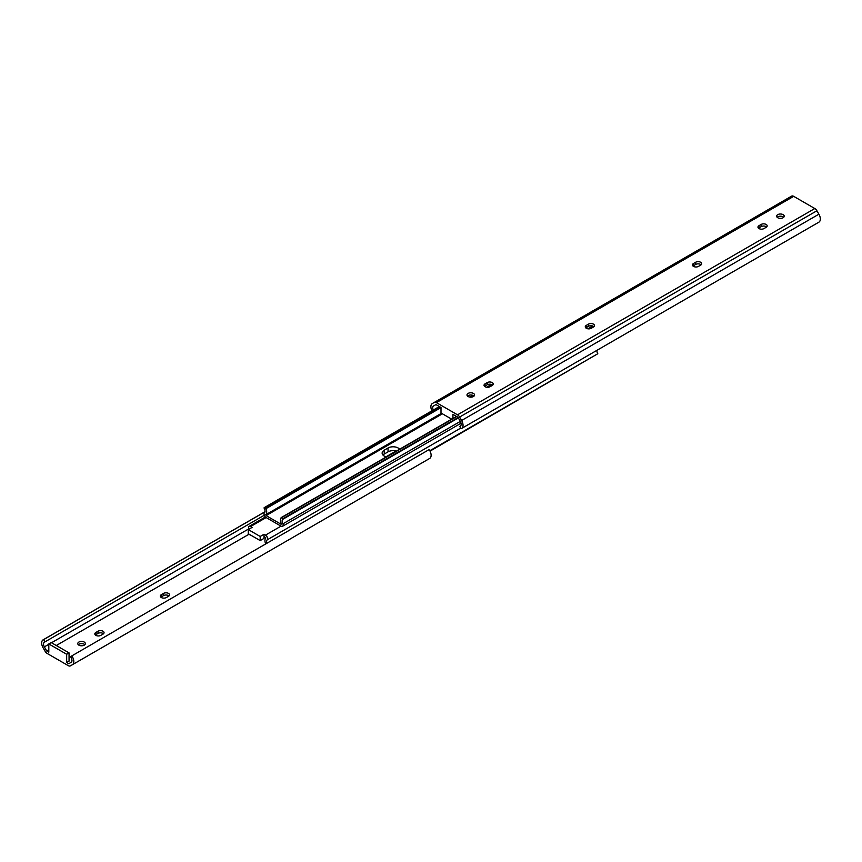 <?xml version="1.0" encoding="UTF-8"?>
<svg xmlns="http://www.w3.org/2000/svg" width="862" height="862" viewBox="0 0 862 862"><rect width="100%" height="100%" fill="white"/><g stroke="black" fill="none" stroke-linecap="round" stroke-linejoin="round"><path stroke-width="1.29" d="M399.623 449.231A7.155 4.138 0 0 0 388.04 448.003L384.226 450.201A7.155 4.138 0 0 0 382.135 453.132A7.155 4.138 0 0 0 384.226 456.052A7.155 4.138 0 0 0 386.348 456.892M51.504 642.75L248.687 528.912A3.017 1.746 -120 0 1 249.107 526.391A3.017 1.746 -120 0 1 250.616 526.531L252.092 527.393L248.278 529.591L260.195 536.466L263.998 534.268L265.474 535.119L281.023 526.143A3.017 1.746 -120 0 0 282.531 526.294A3.017 1.746 -120 0 0 282.973 523.805L460.34 421.399L457.959 417.273L452.916 414.363L452.916 418.458M248.601 533.901L250.357 535.119A6.368 3.674 -120 0 0 250.476 534.979M282.973 523.805A4.008 2.317 60 0 1 282.973 519.183A4.008 2.317 60 0 1 283.038 519.15L281.271 517.556A6.368 3.674 -120 0 0 281.389 523.73L281.087 524.258L266.089 515.595L265.787 514.722A6.368 3.674 -120 0 0 265.905 508.688L440.999 407.586M265.905 508.688L265.453 508.192L440.439 407.155M265.453 508.192L264.138 507.696L439.361 406.541M264.138 507.696L264.138 508.235A4.008 2.317 60 0 1 264.203 512.976A3.017 1.746 -120 0 0 266.153 517.566L281.023 526.143M283.038 519.15L458.336 417.93M283.038 518.601L458.11 417.531M281.723 517.577L456.709 416.551M281.271 517.556L456.461 416.411M386.014 456.806L396.046 451.009M396.38 451.106A7.155 4.138 0 0 0 388.04 451.86L384.226 454.058A7.155 4.138 0 0 0 382.954 455.05M248.278 529.591L248.278 533.718L260.195 540.593L263.998 538.394L263.998 536.186L265.852 537.963A6.368 3.674 -120 0 0 265.711 543.944M430.052 451.128L597.808 353.732L429.836 450.718M266.918 543.243A4.008 2.317 60 0 1 267.425 539.709L460.717 428.112M596.957 350.306A4.008 2.317 -120 0 0 597.808 353.732M267.425 539.709A3.017 1.746 -120 0 0 265.474 535.119M263.998 536.186L263.998 534.268M260.195 540.593L260.195 536.466M103.009 631.232A3.534 2.047 0 0 0 97.999 631.232L95.854 632.471A3.534 2.047 0 0 0 94.82 633.915A3.534 2.047 0 0 0 97.007 635.8A3.534 2.047 0 0 0 100.865 635.359L103.009 634.12A3.534 2.047 0 0 0 104.043 632.676A3.534 2.047 0 0 0 103.009 631.232M103.483 633.775A3.534 2.047 0 0 0 103.009 633.43A3.534 2.047 0 0 0 97.999 633.43L95.854 634.669A3.534 2.047 0 0 0 95.38 635.014M168.51 593.412A3.534 2.047 0 0 0 163.511 593.412L161.366 594.651A3.534 2.047 0 0 0 160.332 596.095A3.534 2.047 0 0 0 162.509 597.98A3.534 2.047 0 0 0 166.366 597.538L168.51 596.299A3.534 2.047 0 0 0 169.545 594.855A3.534 2.047 0 0 0 168.51 593.412M168.984 595.954A3.534 2.047 0 0 0 168.51 595.61A3.534 2.047 0 0 0 163.511 595.61L161.366 596.849A3.534 2.047 0 0 0 160.882 597.194M78.884 645.153A3.793 2.187 0 0 0 83.021 645.627A3.793 2.187 0 0 0 85.36 643.612A3.793 2.187 0 0 0 84.25 642.061A3.793 2.187 0 0 0 80.112 641.587A3.793 2.187 0 0 0 77.774 643.612A3.793 2.187 0 0 0 78.884 645.153M84.842 644.711A3.793 2.187 0 0 0 84.25 644.259A3.793 2.187 0 0 0 78.291 644.711M48.811 643.946L66.676 654.269L69.057 652.89L51.203 642.578L48.811 643.946L48.811 652.2L46.753 651.004L48.811 649.819M56.278 645.509L248.892 534.3M46.753 651.004L44.361 646.877A4.041 2.338 60 0 1 44.361 642.212L44.964 641.867L43.66 639.593A6.907 3.987 -120 0 0 43.1 639.83A6.907 3.987 -120 0 0 43.1 647.804L45.083 651.241A4.213 2.435 -120 0 0 47.194 653.461L68.303 665.658A4.213 2.435 -120 0 0 70.404 665.863L72.397 664.71A6.907 3.987 -120 0 0 71.837 655.874L70.533 656.628L71.137 657.663A4.041 2.338 60 0 1 71.137 662.328L68.744 663.708L66.676 662.512L69.057 661.143L69.057 652.89M44.964 641.867L264.3 515.228M43.66 639.593L264.968 511.823M427.692 459.586A4.213 2.435 -120 0 0 427.703 459.586L70.404 665.863L427.703 459.586M429.685 458.433L72.397 664.71L429.685 458.433A6.907 3.987 -120 0 0 429.136 449.587L71.837 655.874M66.676 654.269L66.676 662.512M758.517 228.225A3.534 2.047 180 0 1 758.991 227.88L761.135 226.641A3.534 2.047 180 0 1 766.62 226.986M758.991 228.57A3.534 2.047 180 0 1 757.957 227.126A3.534 2.047 180 0 1 758.991 225.682L761.135 224.443A3.534 2.047 180 0 1 764.993 224.001A3.534 2.047 180 0 1 767.18 225.887A3.534 2.047 180 0 1 766.146 227.331L764.001 228.57A3.534 2.047 180 0 1 758.991 228.57M484.595 386.37A3.534 2.047 180 0 1 485.069 386.036L487.213 384.797A3.534 2.047 180 0 1 492.698 385.142M485.069 386.715A3.534 2.047 180 0 1 484.035 385.271A3.534 2.047 180 0 1 485.069 383.827L487.213 382.588A3.534 2.047 180 0 1 491.071 382.146A3.534 2.047 180 0 1 493.247 384.032A3.534 2.047 180 0 1 492.213 385.476L490.069 386.715A3.534 2.047 180 0 1 485.069 386.715M467.506 396.067A3.793 2.187 180 0 1 473.453 395.626A3.793 2.187 180 0 1 474.057 396.067M473.453 393.428A3.793 2.187 180 0 1 474.563 394.968A3.793 2.187 180 0 1 472.225 396.994A3.793 2.187 180 0 1 468.098 396.52A3.793 2.187 180 0 1 466.988 394.968A3.793 2.187 180 0 1 469.327 392.943A3.793 2.187 180 0 1 473.453 393.428M585.826 327.926A3.534 2.047 180 0 1 586.3 327.582L588.444 326.342A3.534 2.047 180 0 1 593.929 326.687M586.3 328.271A3.534 2.047 180 0 1 585.266 326.827A3.534 2.047 180 0 1 586.3 325.383L588.444 324.144A3.534 2.047 180 0 1 592.302 323.703A3.534 2.047 180 0 1 594.489 325.588A3.534 2.047 180 0 1 593.444 327.032L591.31 328.271A3.534 2.047 180 0 1 586.3 328.271M693.016 266.046A3.534 2.047 180 0 1 693.49 265.701L695.634 264.462A3.534 2.047 180 0 1 701.118 264.806M693.49 266.39A3.534 2.047 180 0 1 692.455 264.946A3.534 2.047 180 0 1 693.49 263.503L695.634 262.263A3.534 2.047 180 0 1 699.491 261.822A3.534 2.047 180 0 1 701.668 263.707A3.534 2.047 180 0 1 700.634 265.151L698.489 266.39A3.534 2.047 180 0 1 693.49 266.39M777.158 217.289A3.793 2.187 180 0 1 783.116 216.847A3.793 2.187 180 0 1 783.709 217.289M783.116 214.649A3.793 2.187 180 0 1 784.226 216.19A3.793 2.187 180 0 1 781.888 218.215A3.793 2.187 180 0 1 777.75 217.741A3.793 2.187 180 0 1 776.64 216.19A3.793 2.187 180 0 1 778.979 214.175A3.793 2.187 180 0 1 783.116 214.649M451.699 419.158L440.999 412.984L440.999 407.489L435.957 404.569L433.575 405.948A4.041 2.338 -120 0 0 433.284 410.043M431.927 410.829A6.907 3.987 60 0 1 432.315 403.567L434.297 402.414A4.213 2.435 60 0 1 436.409 402.629L457.517 414.816A4.213 2.435 60 0 1 459.618 417.036L461.612 420.484A6.907 3.987 60 0 1 461.612 428.457A6.907 3.987 60 0 1 461.051 428.683L459.748 426.421L460.34 426.076A4.041 2.338 -120 0 0 460.34 421.399M434.297 402.414L791.596 196.137A4.213 2.435 60 0 1 793.697 196.342L814.805 208.539A4.213 2.435 60 0 1 816.917 210.759L818.9 214.196A6.907 3.987 60 0 1 818.9 222.17L461.612 428.457M435.957 404.569L433.575 405.948L435.957 404.569M266.089 515.595L442.411 413.803M471.266 397.134L473.669 395.755M488.377 387.264L492.428 384.926M589.608 328.821L593.659 326.482M265.787 514.722L441.495 413.275M469.596 397.048L472.667 395.27M486.588 387.232L491.415 384.452M587.819 328.788L592.657 325.998M250.616 526.531L266.153 517.566M388.04 451.86L388.04 448.003M384.226 454.058L384.226 450.201M97.999 633.43L97.999 631.232M163.511 595.61L163.511 593.412M44.361 646.877L48.811 644.302M161.366 596.849L161.366 594.651M95.854 634.669L95.854 632.471M758.991 225.682L758.991 227.88M485.069 383.827L485.069 386.036M586.3 325.383L586.3 327.582M693.49 263.503L693.49 265.701M793.697 196.342L436.409 402.629M814.805 208.539L457.517 414.816M816.917 210.759L459.618 417.036M818.9 214.196L461.612 420.484M695.634 262.263L695.634 264.462M588.444 324.144L588.444 326.342M487.213 382.588L487.213 384.797M761.135 224.443L761.135 226.641M282.531 526.294L461.062 423.22M249.107 526.391L265.41 516.974M43.1 639.83L264.99 511.726"/></g></svg>
